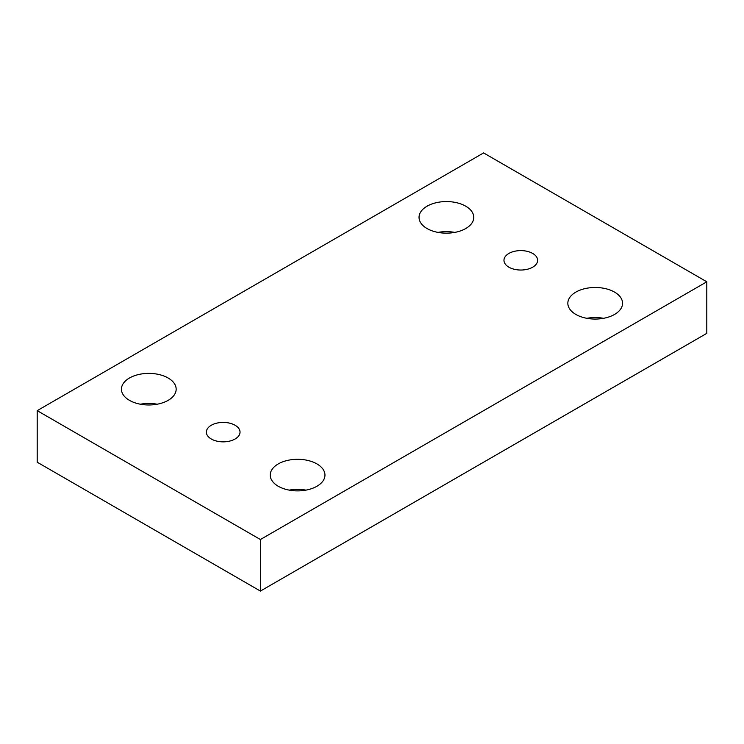 <?xml version="1.0" encoding="UTF-8"?>
<svg xmlns="http://www.w3.org/2000/svg" width="744" height="744" viewBox="0 0 744 744"><rect width="100%" height="100%" fill="white"/><g stroke="black" fill="none" stroke-linecap="round" stroke-linejoin="round"><path stroke-width="1.12" d="M706.8 281.799L483.6 152.929L37.2 410.66L37.2 462.201L260.4 591.071L706.8 333.34L706.8 281.799L260.4 539.521L260.4 591.071M37.2 410.66L260.4 539.521M211.296 425.261A16.833 9.719 180 0 1 229.645 423.159A16.833 9.719 180 0 1 240.033 432.134A16.833 9.719 180 0 1 223.2 441.852A16.833 9.719 180 0 1 206.367 432.134A16.833 9.719 180 0 1 211.296 425.261M508.896 253.444A16.833 9.719 180 0 1 527.245 251.342A16.833 9.719 180 0 1 537.633 260.316A16.833 9.719 180 0 1 520.8 270.035A16.833 9.719 180 0 1 503.967 260.316A16.833 9.719 180 0 1 508.896 253.444M129.456 378.017A27.361 15.791 180 0 1 159.272 374.585A27.361 15.791 180 0 1 176.161 389.177A27.361 15.791 180 0 1 148.8 404.978A27.361 15.791 180 0 1 121.439 389.177A27.361 15.791 180 0 1 129.456 378.017M278.256 463.921A27.361 15.791 180 0 1 308.072 460.499A27.361 15.791 180 0 1 324.961 475.091A27.361 15.791 180 0 1 297.6 490.882A27.361 15.791 180 0 1 270.239 475.091A27.361 15.791 180 0 1 278.256 463.921M575.856 292.104A27.361 15.791 180 0 1 605.672 288.681A27.361 15.791 180 0 1 622.561 303.273A27.361 15.791 180 0 1 595.2 319.064A27.361 15.791 180 0 1 567.839 303.273A27.361 15.791 180 0 1 575.856 292.104M427.056 206.2A27.361 15.791 180 0 1 456.872 202.768A27.361 15.791 180 0 1 473.761 217.36A27.361 15.791 180 0 1 446.4 233.16A27.361 15.791 180 0 1 419.039 217.36A27.361 15.791 180 0 1 427.056 206.2M454.779 232.398A27.361 15.791 0 0 0 438.021 232.398M603.579 318.311A27.361 15.791 0 0 0 586.821 318.311M305.979 490.129A27.361 15.791 0 0 0 289.221 490.129M157.179 404.215A27.361 15.791 0 0 0 140.421 404.215"/></g></svg>
